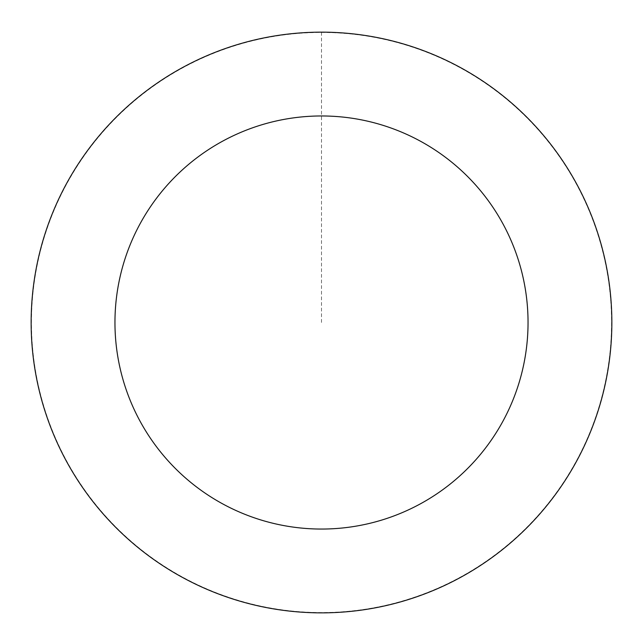 <?xml version="1.0" encoding="UTF-8"?>
<svg xmlns="http://www.w3.org/2000/svg" width="643" height="643" viewBox="0 0 643 643"><rect width="100%" height="100%" fill="white"/><g stroke="black" fill="none" stroke-linecap="round" stroke-linejoin="round"><path stroke-width="0.48" stroke-dasharray="3.21 2.41" d="M501.13 550.44A290.21 290.21 0 0 1 34.288 364.107A290.21 290.21 0 0 1 429.082 52.975A290.21 290.21 0 0 1 501.13 550.44A290.21 290.21 0 0 1 34.288 364.107A290.21 290.21 0 0 1 429.082 52.975A290.21 290.21 0 0 1 501.13 550.44M501.227 550.561A290.363 290.363 0 0 0 549.548 142.786A290.363 290.363 0 0 0 141.773 94.457A290.363 290.363 0 0 0 93.452 502.231A290.363 290.363 0 0 0 501.227 550.561M501.034 550.32A290.057 290.057 0 0 0 549.315 142.971A290.057 290.057 0 0 0 141.966 94.698A290.057 290.057 0 0 0 93.685 502.046A290.057 290.057 0 0 0 501.034 550.32M141.773 94.457A290.363 290.363 0 0 0 213.862 592.179A290.363 290.363 0 0 0 608.857 280.887A290.363 290.363 0 0 0 141.773 94.457M321.5 32.303L321.5 322.513"/><path stroke-width="0.96" d="M141.773 94.457A290.363 290.363 0 0 0 213.862 592.179A290.363 290.363 0 0 0 608.857 280.887A290.363 290.363 0 0 0 141.773 94.457M193.656 160.292A206.54 206.54 0 0 0 244.935 514.336A206.54 206.54 0 0 0 525.91 292.903A206.54 206.54 0 0 0 193.656 160.292"/></g></svg>
